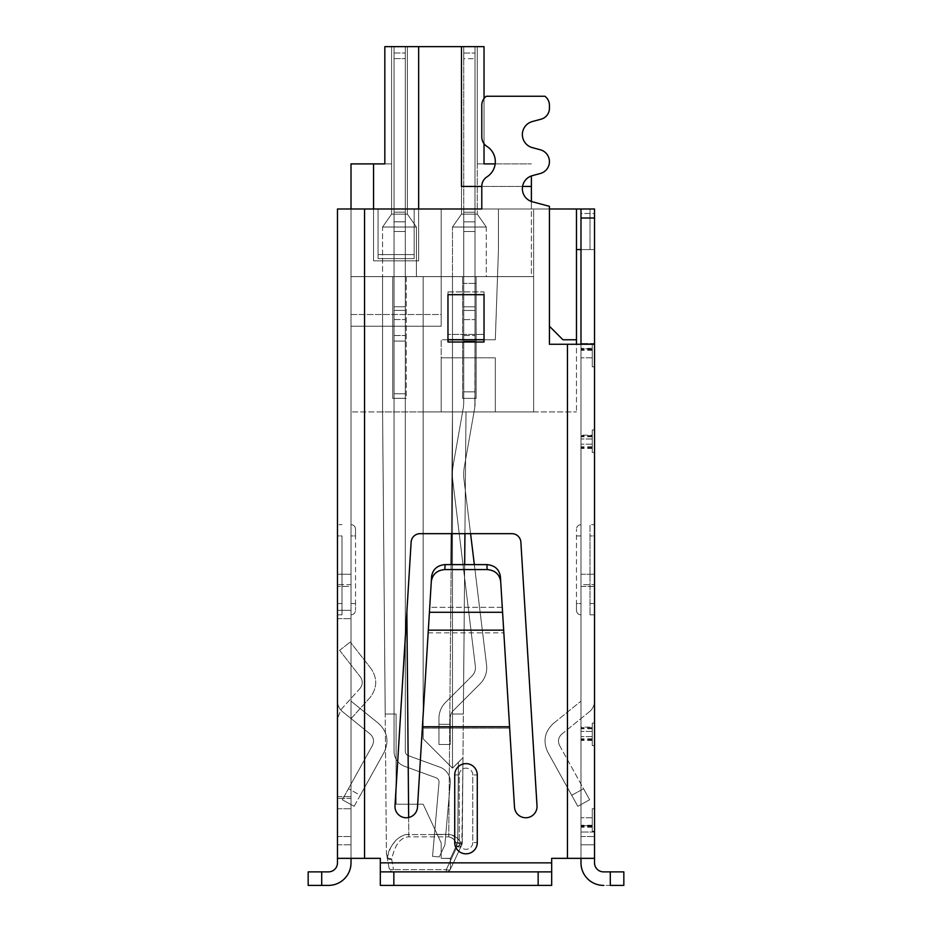 <?xml version="1.0" encoding="UTF-8"?>
<svg xmlns="http://www.w3.org/2000/svg" width="932" height="932" viewBox="0 0 932 932"><rect width="100%" height="100%" fill="white"/><g stroke="black" fill="none" stroke-linecap="round" stroke-linejoin="round"><path stroke-width="0.7" stroke-dasharray="4.66 3.5" d="M393.852 871.874L551.674 871.874L551.674 885.4L380.326 885.4L380.326 871.874L393.852 871.874L393.852 885.4L380.326 885.4L380.326 858.349L337.477 858.349L337.477 208.989L531.391 208.989L531.391 276.629L351.014 276.629L533.64 276.629L351.014 276.629L351.014 208.989L351.014 411.909L351.014 208.989L351.014 276.629L351.014 208.989L533.64 208.989L533.64 276.629L382.574 276.629L452.474 276.629L452.474 768.154L458.428 762.248L452.474 768.154L458.428 762.248L452.474 768.154L458.428 762.248L452.474 768.154L458.428 762.248L452.474 768.154L423.163 738.843L423.163 276.629L423.163 738.843L423.163 276.629L423.163 738.843L423.163 276.629L423.163 738.843L423.163 276.629L423.163 738.843L423.163 276.629L423.163 738.843L423.163 276.629L423.163 738.843L452.474 768.154L423.163 738.843L452.474 768.154L458.428 762.248L452.474 768.154L452.474 276.629L533.64 276.629L452.474 276.629L533.64 276.629L533.64 411.909L452.474 411.909L452.474 768.154L423.163 738.843L452.474 768.154L452.474 714.04L463.367 714.04L466 411.909L533.64 411.909L533.64 208.989L351.014 208.989L351.014 326.235L351.014 208.989L351.014 276.629L531.391 276.629L531.391 208.989L351.014 208.989L549.426 208.989L414.146 208.989L414.146 258.595L378.066 258.595L378.066 208.989L378.066 258.595L414.146 258.595L414.146 208.989L378.066 208.989L378.066 258.595L414.146 258.595L414.146 208.989L414.146 258.595L378.066 258.595L378.066 254.564L414.146 254.564L378.066 254.564L378.066 208.989L414.146 208.989M447.966 339.761L441.197 339.761L441.197 411.909L351.014 411.909L441.197 411.909L441.197 339.761L495.311 339.761L441.197 339.761L441.197 357.806L495.311 357.806L495.311 411.909L576.477 411.909L441.197 411.909L495.311 411.909L495.311 357.806L495.311 411.909L495.311 357.806L441.197 357.806L495.311 357.806L441.197 357.806L441.197 411.909L441.197 339.761L495.311 339.761L498.457 249.578L498.457 208.989L498.457 249.578L495.311 339.761L498.457 249.578L495.311 339.761L484.034 339.761M495.172 163.892L531.391 163.892L477.277 163.892L484.034 163.892L484.034 46.658L484.034 163.892L477.277 163.892L484.034 163.892L484.034 46.658L484.034 163.892L477.277 163.892L484.034 163.892L484.034 46.658L484.034 163.892L477.277 163.892L477.277 46.658L477.277 163.892L477.277 46.658L477.277 163.892L477.277 46.658L477.277 163.892L477.277 46.658L477.277 163.892L484.034 163.892L484.034 46.658L484.034 163.892L484.034 46.658L418.654 46.658L418.654 208.989L441.197 208.989L351.014 208.989L531.391 208.989L531.391 175.95M576.477 339.761L576.477 208.989L549.426 208.989L549.426 344.269L549.426 206.333L532.393 201.766A13.526 13.526 0 0 1 532.393 175.635L540.315 173.503A12.279 12.279 0 0 0 540.315 149.772L532.393 147.652A13.526 13.526 0 0 1 532.393 121.521L541.073 119.191A11.277 11.277 0 0 0 549.426 108.31L549.426 105.269A11.277 11.277 0 0 0 544.917 96.252L486.294 96.252A11.277 11.277 0 0 0 481.786 105.269L481.786 136.946A11.277 11.277 0 0 0 486.982 146.441A18.034 18.034 0 0 1 486.982 176.847A11.277 11.277 0 0 0 481.786 186.342L481.786 208.989L498.457 208.989L498.457 249.578L498.457 208.989L549.426 208.989L549.426 326.235L562.951 339.761L576.477 339.761L562.951 339.761L549.426 326.235L549.426 208.989L549.426 326.235L562.951 339.761L576.477 339.761L576.477 411.909L576.477 344.269M406.247 276.629L406.247 398.383L392.722 398.383L406.247 398.383L392.722 398.383L406.247 398.383L392.722 398.383L406.247 398.383L392.722 398.383L406.247 398.383L392.722 398.383L406.247 398.383L392.722 398.383L392.722 276.629L392.722 398.383L392.722 276.629L392.722 398.383L392.722 276.629L392.722 398.383L392.722 276.629L392.722 398.383L392.722 276.629L392.722 398.383L392.722 276.629L392.722 398.383L392.722 276.629L392.722 398.383L392.722 276.629L392.722 398.383L392.722 276.629L392.722 398.383L392.722 276.629L392.722 398.383L406.247 398.383L392.722 398.383L406.247 398.383L392.722 398.383L406.247 398.383L392.722 398.383L406.247 398.383L392.722 398.383L406.247 398.383L406.247 276.629M382.574 276.629L382.574 411.909L452.474 411.909L423.163 411.909L452.474 411.909L452.474 768.154L423.163 738.843L452.474 768.154L423.163 738.843L452.474 768.154L423.163 738.843L452.474 768.154L452.474 714.04L463.367 714.04L452.474 714.04L452.474 276.629L462.622 276.629L452.474 276.629L452.474 411.909L382.574 411.909L386.419 852.745L387.374 857.091L386.419 852.745L382.574 411.909L382.574 276.629L382.574 411.909L382.574 276.629L382.574 411.909L382.574 276.629L382.574 411.909L382.574 276.629L382.574 411.909L382.574 276.629L416.394 276.629L416.394 227.024L407.377 214.15L416.394 227.024L407.377 214.15L416.394 227.024L407.377 214.15L416.394 227.024L407.377 214.15L416.394 227.024L407.377 214.15L416.394 227.024L416.394 276.629L382.574 276.629L382.574 227.024L391.591 214.15L382.574 227.024L391.591 214.15L382.574 227.024L391.591 214.15L382.574 227.024L391.591 214.15L382.574 227.024L391.591 214.15L382.574 227.024L416.394 227.024L382.574 227.024L416.394 227.024L382.574 227.024L416.394 227.024L382.574 227.024L416.394 227.024L382.574 227.024L416.394 227.024L382.574 227.024L382.574 276.629M461.724 845.021L461.818 844.765A4.509 4.509 0 0 0 462.237 842.901L457.728 842.866L450.389 858.593L450.389 869.265A4.509 2.085 -155 0 1 446.3 869.614L457.053 846.571C456.237 841.305 453.488 838.066 448.781 836.843C452.684 837.157 455.445 840.408 457.053 846.571L446.3 869.614L393.514 869.614L446.3 869.614A4.509 2.085 25 0 0 450.389 869.265L461.818 844.765A4.509 4.509 0 0 0 462.237 842.901A4.509 4.509 0 0 1 461.818 844.765A4.509 4.509 0 0 0 462.237 842.901A4.509 4.509 0 0 1 461.818 844.765A4.509 4.509 0 0 0 462.237 842.901A4.509 4.509 0 0 1 461.818 844.765A4.509 4.509 0 0 0 462.237 842.901L457.728 842.866L462.237 842.901A4.509 4.509 0 0 1 461.818 844.765A4.509 4.509 0 0 0 462.237 842.901A4.509 4.509 0 0 1 461.818 844.765L457.728 842.866L462.237 842.901A4.509 4.509 0 0 1 461.818 844.765L457.728 842.866L461.818 844.765A4.509 4.509 0 0 0 462.237 842.901L457.728 842.866L462.237 842.901L457.728 842.866L461.818 844.765A4.509 4.509 0 0 0 462.237 842.901A4.509 4.509 0 0 1 461.818 844.765L457.728 842.866L462.237 842.901L457.728 842.866L461.818 844.765A4.509 4.509 0 0 0 462.237 842.901A4.509 4.509 0 0 1 461.818 844.765A4.509 4.509 0 0 0 462.237 842.901A4.509 4.509 0 0 1 461.818 844.765L462.983 757.739L462.237 842.901A4.509 4.509 0 0 1 461.818 844.765L450.389 869.265L461.818 844.765L450.389 869.265L461.818 844.765L450.389 869.265L461.818 844.765L450.389 869.265L461.818 844.765L450.389 869.265L450.389 858.349L441.197 858.349L441.197 842.912L441.197 858.349L441.197 842.912L441.197 858.349L441.197 842.912L441.197 858.349L441.197 842.912L441.197 858.349L441.197 842.912L423.163 804.234L441.197 842.912L423.163 804.234L441.197 842.912L423.163 804.234L441.197 842.912L423.163 804.234L441.197 842.912L423.163 804.234L396.1 804.234L423.163 804.234L396.1 804.234L423.163 804.234L396.1 804.234L423.163 804.234L396.1 804.234L423.163 804.234L396.1 804.234L396.1 714.04L396.1 804.234L396.1 714.04L396.1 804.234L396.1 714.04L396.1 804.234L396.1 714.04L396.1 804.234L396.1 714.04L385.207 714.04L396.1 714.04L385.207 714.04L396.1 714.04L385.207 714.04L396.1 714.04L385.207 714.04L382.574 411.909L385.207 714.04L396.1 714.04L385.207 714.04L382.574 411.909L385.207 714.04L396.1 714.04L396.1 804.234L423.163 804.234L441.197 842.912L441.197 858.349L450.436 858.349L450.389 869.265L461.701 845.009M441.197 858.349L450.389 858.593L441.197 858.349M385.207 714.04L382.574 411.909L385.207 714.04M464.94 533.663L463.367 714.04L466 411.909L463.367 714.04L466 411.909L463.367 714.04L466 411.909L463.367 714.04L452.474 714.04L463.367 714.04L452.474 714.04L452.474 227.024L486.294 227.024L452.474 227.024L461.491 214.15L452.474 227.024L486.294 227.024L477.277 214.15L461.491 214.15L477.277 214.15L486.294 227.024L477.277 214.15L486.294 227.024L486.294 276.629L452.474 276.629L486.294 276.629L486.294 227.024L452.474 227.024L461.491 214.15L477.277 214.15L486.294 227.024L477.277 214.15L461.491 214.15L452.474 227.024L461.491 214.15L477.277 214.15L486.294 227.024L452.474 227.024L452.474 714.04L463.367 714.04L452.474 714.04L452.474 276.629L452.474 714.04L452.474 276.629L452.474 411.909L466 411.909L462.225 843.821M476.147 276.629L462.622 276.629L476.147 276.629L476.147 398.383L462.622 398.383L476.147 398.383L462.622 398.383L476.147 398.383L462.622 398.383L476.147 398.383L462.622 398.383L476.147 398.383L476.147 276.629L476.147 398.383L476.147 276.629L476.147 398.383L462.622 398.383L476.147 398.383L476.147 276.629L476.147 398.383L462.622 398.383L476.147 398.383L476.147 276.629L476.147 398.383L462.622 398.383L476.147 398.383L462.622 398.383L476.147 398.383L476.147 276.629M451.414 533.663L452.474 411.909L423.163 411.909L452.474 411.909L448.781 834.583C454.56 834.816 458.707 838.066 461.224 844.357C460.07 839.359 455.923 836.109 448.781 834.583L408.81 834.583C400.76 833.138 388.959 844.998 387.374 857.091L390.625 847.607L395.681 840.501C400.061 836.388 404.43 834.42 408.81 834.583L406.865 611.73M462.622 276.629L462.622 398.383L462.622 276.629M462.237 842.901L457.728 842.866L461.818 844.765L457.728 842.866L450.389 858.593L450.389 869.265L461.142 846.221L462.086 843.821L461.224 844.357A4.509 2.213 -12.8 0 1 457.053 846.571A4.509 2.085 25 0 0 461.142 846.221L462.237 842.901L464.672 564.606M386.489 853.491L387.258 857.836L387.374 857.091L391.696 859.304A4.509 2.225 -10 0 1 387.258 857.836L387.374 857.091A4.509 2.237 -170.9 0 0 391.696 859.304A4.509 2.225 170 0 1 387.258 857.836L386.407 852.78M393.514 869.614A4.509 2.225 -10 0 1 389.075 868.146A4.509 4.509 0 0 0 393.514 871.874L446.3 871.874L393.514 871.874A4.509 4.509 0 0 1 389.075 868.146L387.258 857.836L389.075 868.146A4.509 2.225 170 0 0 393.514 869.614L391.696 859.304C394.842 844.718 400.55 837.227 408.81 836.843C400.562 837.216 394.853 844.707 391.696 859.304L393.514 869.614M450.389 869.265A4.509 4.509 0 0 1 446.3 871.874A4.509 4.509 0 0 0 450.389 869.265M457.053 846.571A4.509 2.085 -155 0 0 461.142 846.221L461.224 844.357L457.053 846.571M462.983 757.739L458.428 762.248L462.983 757.739L458.428 762.248L462.983 757.739L458.428 762.248L462.983 757.739L458.428 762.248L462.983 757.739L458.428 762.248L457.728 842.854L458.428 762.248L457.728 842.854L458.428 762.248L457.728 842.854L458.428 762.248L457.728 842.854L458.428 762.248L457.728 842.854L450.389 858.593L457.728 842.854L450.389 858.593L457.728 842.854L458.428 762.248L462.983 757.739M576.477 208.989L590.003 208.989L590.003 249.578L576.477 249.578L576.477 208.989L576.477 249.578M594.523 858.349L551.674 858.349L594.523 858.349L580.986 858.349L580.986 344.269L594.523 344.269L592.263 344.269L594.523 344.269L594.523 366.824L594.523 208.989L594.523 249.578L580.986 249.578L590.003 249.578L590.003 208.989L580.986 208.989L580.986 357.806L580.986 249.578L594.523 249.578L594.523 862.857A9.017 9.017 0 0 0 603.54 871.874L623.834 871.874L623.834 885.4L603.54 885.4A22.543 22.543 0 0 1 580.986 862.857L580.986 357.806L580.986 862.857A22.543 22.543 0 0 0 603.54 885.4L623.834 885.4L623.834 871.874L603.54 871.874A9.017 9.017 0 0 1 594.523 862.857M531.391 201.452L531.391 208.989L441.197 208.989L441.197 326.235L441.197 208.989L441.197 314.515L351.014 314.515L351.014 326.235L351.014 208.989L373.557 208.989L373.557 260.844L373.557 208.989L418.654 208.989L418.654 260.844L373.557 260.844L418.654 260.844L373.557 260.844L373.557 163.892L373.557 260.844L418.654 260.844L418.654 46.658L384.834 46.658L391.591 46.658L391.591 214.15L407.377 214.15L407.377 46.658L407.377 214.15L407.377 46.658L391.591 46.658L391.591 214.15L407.377 214.15L407.377 46.658L407.377 214.15L407.377 46.658L391.591 46.658L391.591 214.15L407.377 214.15L407.377 46.658L407.377 214.15L391.591 214.15L407.377 214.15L391.591 214.15L407.377 214.15L391.591 214.15L407.377 214.15L391.591 214.15L391.591 163.892L391.591 214.15L391.591 163.892L391.591 214.15L391.591 163.892L391.591 214.15L391.591 163.892L384.834 163.892L391.591 163.892L384.834 163.892L384.834 46.658L391.591 46.658L391.591 163.892L384.834 163.892L391.591 163.892L384.834 163.892L384.834 46.658L407.377 46.658L391.591 46.658L391.591 163.892L384.834 163.892L384.834 46.658L407.377 46.658L407.377 214.15L407.377 46.658L391.591 46.658L391.591 163.892L391.591 46.658L407.377 46.658L384.834 46.658L407.377 46.658L384.834 46.658L384.834 163.892L391.591 163.892L391.591 46.658L384.834 46.658L384.834 163.892L384.834 46.658L384.834 163.892L391.591 163.892L391.591 46.658L384.834 46.658L384.834 163.892L384.834 46.658L384.834 163.892L391.591 163.892L391.591 46.658L384.834 46.658L384.834 163.892L351.014 163.892L351.014 314.515L441.197 314.515L441.197 208.989L418.654 208.989L418.654 260.844L418.654 46.658M441.197 326.235L351.014 326.235L441.197 326.235L441.197 314.515L441.197 326.235L351.014 326.235L441.197 326.235M522.561 186.447L481.786 186.447M461.491 214.15L452.474 227.024L461.491 214.15L477.277 214.15L461.491 214.15L452.474 227.024L486.294 227.024L452.474 227.024L486.294 227.024L477.277 214.15L461.491 214.15L461.491 46.658L461.491 214.15M477.277 163.892L477.277 214.15L477.277 163.892M484.034 98.512L484.034 143.703M373.557 163.892L373.557 208.989M461.491 46.658L461.491 186.447L461.491 46.658L461.491 186.447L531.391 186.447M351.014 584.644L351.014 701.132L378.73 723.582C387.351 731.748 389.192 741.231 384.264 752.031C389.192 741.231 387.351 731.748 378.73 723.582L351.014 701.132L378.73 723.582C387.351 731.748 389.192 741.231 384.264 752.031L360.276 795.299L384.264 752.031C389.192 741.231 387.351 731.748 378.73 723.582L351.014 701.132L351.014 584.644L351.014 701.132L351.014 584.644L337.477 584.644L337.477 574.252L351.014 574.252L351.014 586.414L351.014 574.252L337.477 574.252L337.477 844.811L337.477 574.252L351.014 574.252L337.477 574.252L337.477 701.132L337.477 584.644L351.014 584.644M594.523 586.414L594.523 844.811L594.523 586.414L594.523 844.811L594.523 586.414L580.986 586.414L580.986 844.811L580.986 574.252L594.523 574.252L580.986 574.252L580.986 844.811L594.523 844.811L580.986 844.811L594.523 844.811L580.986 844.811L580.986 574.252L580.986 584.644L580.986 574.252L594.523 574.252L580.986 574.252L580.986 586.414L594.523 586.414M337.477 574.252L337.477 844.811L337.477 574.252M580.986 574.252L580.986 701.132L580.986 574.252M466 763.646A11.277 11.277 0 0 0 454.723 774.923A11.277 11.277 0 0 1 466 763.646A11.277 11.277 0 0 0 454.723 774.923A11.277 11.277 0 0 1 466 763.646A11.277 11.277 0 0 1 477.277 774.923A11.277 11.277 0 0 0 466 763.646A11.277 11.277 0 0 0 454.723 774.923L454.723 842.563A11.277 11.277 0 0 0 466 853.828A11.277 11.277 0 0 0 477.277 842.563A11.277 11.277 0 0 1 466 853.828A11.277 11.277 0 0 1 454.723 842.563L454.723 774.923L454.723 842.563A11.277 11.277 0 0 0 466 853.828A11.277 11.277 0 0 0 477.277 842.563L477.277 774.923L477.277 842.563A11.277 11.277 0 0 1 466 853.828A11.277 11.277 0 0 1 454.723 842.563A11.277 11.277 0 0 0 466 853.828A11.277 11.277 0 0 0 477.277 842.563L477.277 774.923A11.277 11.277 0 0 0 466 763.646A11.277 11.277 0 0 1 477.277 774.923A11.277 11.277 0 0 0 466 763.646M341.997 535.923L341.997 614.84L341.997 535.923L341.997 614.84L341.997 535.923L337.477 535.923L337.477 524.646L341.997 524.646L337.477 524.646L337.477 614.84L337.477 524.646L337.477 614.84L337.477 535.923L341.997 535.923M594.523 535.923L594.523 614.84L594.523 535.923L594.523 614.84L594.523 535.923L590.003 535.923L590.003 524.646L594.523 524.646L590.003 524.646L590.003 614.84L590.003 524.646L590.003 614.84L590.003 535.923L594.523 535.923M576.477 603.563L576.477 610.332A4.509 4.509 0 0 0 580.986 614.84L580.986 603.563L580.986 614.84A4.509 4.509 0 0 1 576.477 610.332L576.477 529.155L576.477 603.563L580.986 603.563L580.986 524.646L580.986 603.563L576.477 603.563M355.523 535.923L355.523 529.155A4.509 4.509 0 0 0 351.014 524.646L351.014 535.923L351.014 524.646A4.509 4.509 0 0 1 355.523 529.155L355.523 610.332L355.523 535.923L351.014 535.923L351.014 614.84L351.014 535.923L355.523 535.923M592.263 825.705L592.263 808.743L594.523 808.743L594.523 366.824L594.523 808.743L592.263 808.743L592.263 831.286L594.523 831.286L594.523 832.02L594.523 831.286L592.263 831.286L594.523 831.286L592.263 831.286L592.263 808.743L594.523 808.743L594.523 831.286L594.523 808.743L592.263 808.743L592.263 827.232L592.263 825.705L580.986 825.705M592.263 348.335L592.263 366.824L594.523 366.824L592.263 366.824L594.523 366.824L592.263 366.824L592.263 344.269L592.263 349.85L592.263 348.335L580.986 348.335M592.263 825.251L580.986 825.251M592.263 727.566L592.263 745.612L594.523 745.612L592.263 745.612L592.263 727.566L580.986 727.566M592.263 435.162L592.263 447.989L592.263 429.955L594.523 429.955L592.263 429.955L592.263 452.498L592.263 429.955L594.523 429.955L592.263 429.955L592.263 452.498L594.523 452.498L592.263 452.498L594.523 452.498L592.263 452.498L592.263 435.162L580.986 435.162M580.986 249.578L580.986 213.498L594.523 213.498L594.523 249.578L580.986 249.578L594.523 249.578L594.523 344.269L549.426 344.269L594.523 344.269L592.263 344.269L592.263 366.824L592.263 348.778L580.986 348.778M592.263 435.605L580.986 435.605M592.263 727.123L592.263 745.612L592.263 723.057L592.263 739.95L592.263 727.123L580.986 727.123M603.54 885.4A22.543 22.543 0 0 1 580.986 862.857L580.986 858.349L551.674 858.349L551.674 885.4L538.148 885.4L538.148 871.874M509.583 726.774L514.499 807.17A11.277 11.277 0 0 0 526.44 817.737A11.277 11.277 0 0 0 537.007 805.796L520.872 542.133A9.017 9.017 0 0 0 511.878 533.663L420.122 533.663A9.017 9.017 0 0 0 411.128 542.133A9.017 9.017 0 0 1 420.122 533.663L511.878 533.663A9.017 9.017 0 0 1 520.872 542.133L537.007 805.796L520.872 542.133A9.017 9.017 0 0 0 511.878 533.663L420.122 533.663A9.017 9.017 0 0 0 411.128 542.133L394.993 805.796A11.277 11.277 0 0 0 405.56 817.737A11.277 11.277 0 0 0 417.501 807.17A11.277 11.277 0 0 1 405.56 817.737A11.277 11.277 0 0 1 394.993 805.796A11.277 11.277 0 0 0 405.56 817.737A11.277 11.277 0 0 0 417.501 807.17L422.417 726.774L509.583 726.774L500.391 576.477L509.664 728.137L422.336 728.137L509.664 728.137L514.499 807.17L502.278 607.326L429.722 607.326L431.609 576.477L422.417 726.774M447.966 339.702L447.966 291.914L484.034 291.914L484.034 342.021L447.966 342.021L484.034 342.021L484.034 291.914L484.034 339.702L484.034 291.914L447.966 291.914L447.966 339.702L447.966 291.914L447.966 334.413L484.034 334.413L447.966 334.413L447.966 339.702L484.034 339.702M594.523 701.132L594.523 584.644L594.523 701.132C594.418 705.384 592.752 708.891 589.502 711.64C592.752 708.891 594.418 705.384 594.523 701.132C594.418 705.384 592.752 708.891 589.502 711.64L561.786 734.09C558.338 737.352 557.604 741.15 559.573 745.472C557.604 741.15 558.338 737.352 561.786 734.09C558.338 737.352 557.604 741.15 559.573 745.472L589.665 799.761L577.84 806.32L589.665 799.761L559.573 745.472C557.604 741.15 558.338 737.352 561.786 734.09L589.502 711.64C592.752 708.891 594.418 705.384 594.523 701.132M580.986 208.989L580.986 213.498L594.523 213.498L594.523 208.989L580.986 208.989L580.986 344.269L549.426 344.269L549.426 208.989L351.014 208.989L351.014 858.349L337.477 858.349L351.014 858.349L351.014 208.989M592.263 723.057L594.523 723.057L592.263 723.057M594.523 745.612L592.263 745.612L594.523 745.612M594.523 344.269L592.263 344.269L592.263 350.304L580.986 350.304M592.263 348.778L592.263 350.304M610.297 871.874L623.834 871.874L623.834 885.4L610.297 885.4L610.297 871.874L603.54 871.874M393.852 885.4L538.148 885.4M380.326 871.874L551.674 871.874L551.674 862.857L551.674 885.4L380.326 885.4L380.326 862.857L380.326 871.874L551.674 871.874M351.014 603.563L351.014 614.84L351.014 603.563L355.523 603.563L355.523 610.332L355.523 603.563L351.014 603.563M447.966 294.675L447.966 342.021L484.034 342.021L484.034 294.675L447.966 294.675M502.278 607.326L429.722 607.326L422.336 728.137L431.609 576.477C432.809 569.266 437.306 565.305 445.123 564.606L486.877 564.606L487.18 569.568C494.997 570.268 499.494 574.217 500.694 581.44M431.306 581.44C432.506 574.217 437.003 570.268 444.82 569.568L487.18 569.568M500.391 576.477C499.191 569.266 494.694 565.305 486.877 564.606M514.499 807.17A11.277 11.277 0 0 0 526.44 817.737A11.277 11.277 0 0 0 537.007 805.796M380.326 858.349L380.326 862.857L380.326 858.349L364.54 858.349L380.326 858.349M337.477 858.349L337.477 862.857A9.017 9.017 0 0 1 328.46 871.874L308.166 871.874L308.166 885.4L328.46 885.4A22.543 22.543 0 0 0 351.014 862.857L351.014 858.349M337.477 798.351L337.477 610.332L337.477 808.743L337.477 798.351L351.014 798.351L351.014 718.677L370.016 697.567C377.262 688.154 377.6 678.496 371.029 668.593C377.6 678.496 377.262 688.154 370.016 697.567L351.014 718.677L351.014 808.743L351.014 798.351L337.477 798.351M371.029 668.593L350.269 642.02L371.029 668.593M359.962 688.515C362.863 684.74 363.002 680.884 360.369 676.923C363.002 680.884 362.863 684.74 359.962 688.515L340.961 709.625L337.477 718.677L340.961 709.625L359.962 688.515M339.609 650.35L360.369 676.923L339.609 650.35L350.269 642.02L339.609 650.35M337.477 610.332L351.014 610.332L351.014 808.743L351.014 610.332L337.477 610.332M547.736 752.031L577.84 806.32L547.736 752.031C542.808 741.231 544.649 731.748 553.27 723.582C544.649 731.748 542.808 741.231 547.736 752.031L571.724 795.299L547.736 752.031C542.808 741.231 544.649 731.748 553.27 723.582L580.986 701.132L553.27 723.582C544.649 731.748 542.808 741.231 547.736 752.031M583.56 788.74L589.665 799.761L583.56 788.74L571.724 795.299L577.84 806.32L589.665 799.761L577.84 806.32L571.724 795.299L583.56 788.74M553.27 723.582L580.986 701.132L553.27 723.582M372.427 745.472C374.396 741.15 373.662 737.352 370.214 734.09C373.662 737.352 374.396 741.15 372.427 745.472L348.44 788.74L372.427 745.472C374.396 741.15 373.662 737.352 370.214 734.09L342.498 711.64L370.214 734.09C373.662 737.352 374.396 741.15 372.427 745.472L342.335 799.761L372.427 745.472M337.477 701.132C337.582 705.384 339.248 708.891 342.498 711.64C339.248 708.891 337.582 705.384 337.477 701.132C337.582 705.384 339.248 708.891 342.498 711.64L370.214 734.09L342.498 711.64C339.248 708.891 337.582 705.384 337.477 701.132M360.276 795.299L384.264 752.031L354.16 806.32L342.335 799.761L354.16 806.32L360.276 795.299L348.44 788.74L342.335 799.761L348.44 788.74L360.276 795.299M354.16 806.32L342.335 799.761L354.16 806.32M351.014 586.414L351.014 844.811L351.014 586.414L351.014 836.505L351.014 586.414L337.477 586.414L351.014 586.414M337.477 844.811L351.014 844.811L351.014 836.505L351.014 844.811L337.477 844.811M580.986 584.644L580.986 701.132L580.986 584.644L594.523 584.644L580.986 584.644M580.986 858.349L580.986 344.269M463.74 276.629L475.017 276.629L475.017 231.532L475.017 306.849L475.017 221.874L475.017 310.449L475.017 212.216L475.017 319.618L475.017 58.693L475.017 335.555L475.017 276.629L463.74 276.629L463.74 231.532L463.74 306.849L475.017 306.849L475.017 341.112L475.017 306.849L463.74 306.849L463.74 310.449L475.017 310.449L475.017 391.871L475.017 310.449L463.74 310.449L463.74 276.629L475.017 276.629L463.74 276.629L475.017 276.629L463.74 276.629L463.74 221.874L463.74 231.532L475.017 231.532L475.017 53.054L475.017 231.532L463.74 231.532L463.74 306.849L475.017 306.849L463.74 306.849L463.74 310.449L475.017 310.449L463.74 310.449L463.74 341.112L475.017 341.112L475.017 398.383L475.017 335.555L474.842 406.282A45.097 45.097 0 0 1 474.33 410.162L464.392 466.559A45.097 45.097 0 0 0 464.031 479.829L486.574 665.11A22.543 22.543 0 0 1 480.131 683.773L453.523 710.382A11.277 11.277 0 0 0 450.214 718.362L450.214 744.482L438.949 744.482L450.214 744.482L450.214 724.304L450.214 744.482L438.949 744.482L438.949 724.304L450.214 724.304L450.214 744.482L450.214 724.304L450.214 744.482L438.949 744.482L450.214 744.482L450.214 718.362L450.214 724.304L438.949 724.304L438.949 718.362A22.543 22.543 0 0 1 445.543 702.413L472.163 675.805A11.277 11.277 0 0 0 475.378 666.473L452.847 481.192A56.363 56.363 0 0 1 453.29 464.602L463.064 409.171A45.097 45.097 0 0 0 463.74 401.343L463.74 398.383L475.017 398.383L475.017 319.618L475.017 406.282L475.017 341.112L463.74 341.112L463.74 391.871L475.017 391.871L474.842 406.282A45.097 45.097 0 0 1 474.33 410.162L464.392 466.559A45.097 45.097 0 0 0 464.031 479.829L486.574 665.11A22.543 22.543 0 0 1 480.131 683.773L453.523 710.382A11.277 11.277 0 0 0 450.214 718.362L450.214 724.304L438.949 724.304L438.949 718.362A22.543 22.543 0 0 1 445.543 702.413L472.163 675.805A11.277 11.277 0 0 0 475.378 666.473L452.847 481.192A56.363 56.363 0 0 1 453.29 464.602L463.064 409.171A45.097 45.097 0 0 0 463.74 401.343L463.74 398.383L463.74 401.343L463.74 398.383L475.017 398.383L475.017 391.871L463.74 391.871L463.74 276.629L475.017 276.629L463.74 276.629L475.017 276.629L463.74 276.629L463.74 212.216L463.74 221.874L475.017 221.874L475.017 46.658L475.017 221.874L463.74 221.874L463.74 231.532L475.017 231.532L463.74 231.532L463.74 306.849L475.017 306.849L463.74 306.849L463.74 310.449L475.017 310.449L463.74 310.449L463.74 341.112L475.017 341.112L463.74 341.112L463.74 391.871L475.017 391.871L463.74 391.871L463.74 398.383L475.017 398.383L475.017 406.282L475.017 398.383L463.74 398.383L463.74 276.629L475.017 276.629L463.74 276.629L475.017 276.629L463.74 276.629L463.74 58.693L463.74 212.216L475.017 212.216L475.017 46.658L463.74 46.658L463.74 58.693L463.74 46.658L475.017 46.658L475.017 212.216L463.74 212.216L463.74 221.874L475.017 221.874L463.74 221.874L463.74 231.532L475.017 231.532L463.74 231.532L463.74 306.849L475.017 306.849L463.74 306.849L463.74 310.449L475.017 310.449L463.74 310.449L463.74 341.112L475.017 341.112L463.74 341.112L463.74 391.871L475.017 391.871L463.74 391.871L463.74 398.383L475.017 398.383L474.842 406.282A45.097 45.097 0 0 1 474.33 410.162L464.392 466.559A45.097 45.097 0 0 0 464.031 479.829L486.574 665.11A22.543 22.543 0 0 1 480.131 683.773L453.523 710.382A11.277 11.277 0 0 0 450.214 718.362L450.214 724.304L438.949 724.304L438.949 744.482L438.949 718.362A22.543 22.543 0 0 1 445.543 702.413L472.163 675.805A11.277 11.277 0 0 0 475.378 666.473L452.847 481.192A56.363 56.363 0 0 1 453.29 464.602L463.064 409.171A45.097 45.097 0 0 0 463.74 401.343A45.097 45.097 0 0 1 463.064 409.171A45.097 45.097 0 0 0 463.74 401.343L463.74 398.383L475.017 398.383L463.74 398.383L463.74 276.629L475.017 276.629L463.74 276.629M474.341 564.606L486.574 665.11A22.543 22.543 0 0 1 480.131 683.773L453.523 710.382A11.277 11.277 0 0 0 450.214 718.362L450.214 724.304L438.949 724.304L438.949 718.362A22.543 22.543 0 0 1 445.543 702.413L472.163 675.805A11.277 11.277 0 0 0 475.378 666.473L452.847 481.192A56.363 56.363 0 0 1 453.29 464.602L463.064 409.171A45.097 45.097 0 0 0 463.74 401.343L463.74 398.383L475.017 398.383L474.842 406.282A45.097 45.097 0 0 1 474.33 410.162L464.392 466.559A45.097 45.097 0 0 0 464.031 479.829L486.574 665.11A22.543 22.543 0 0 1 480.131 683.773L453.523 710.382A11.277 11.277 0 0 0 450.214 718.362L450.214 724.304L438.949 724.304L438.949 744.482L450.214 744.482L438.949 744.482L438.949 718.362A22.543 22.543 0 0 1 445.543 702.413L472.163 675.805A11.277 11.277 0 0 0 475.378 666.473L452.847 481.192A56.363 56.363 0 0 1 453.29 464.602L463.064 409.171A45.097 45.097 0 0 0 463.74 401.343A45.097 45.097 0 0 1 463.064 409.171L453.29 464.602A56.363 56.363 0 0 0 452.847 481.192A56.363 56.363 0 0 1 453.29 464.602A56.363 56.363 0 0 0 452.847 481.192L475.378 666.473A11.277 11.277 0 0 1 472.163 675.805A11.277 11.277 0 0 0 475.378 666.473A11.277 11.277 0 0 1 472.163 675.805L445.543 702.413A22.543 22.543 0 0 0 438.949 718.362A22.543 22.543 0 0 1 445.543 702.413A22.543 22.543 0 0 0 438.949 718.362L438.949 744.482L450.214 744.482L450.214 724.304L438.949 724.304L438.949 744.482L438.949 724.304L450.214 724.304L450.214 718.362A11.277 11.277 0 0 1 453.523 710.382A11.277 11.277 0 0 0 450.214 718.362A11.277 11.277 0 0 1 453.523 710.382L480.131 683.773A22.543 22.543 0 0 0 486.574 665.11A22.543 22.543 0 0 1 480.131 683.773A22.543 22.543 0 0 0 486.574 665.11L474.341 564.606M394.038 276.583L405.315 276.583L405.315 231.486L405.315 306.791L405.315 221.828L405.315 335.508L405.315 212.17L405.315 751.413A4.509 4.509 0 0 0 408.286 755.654L439.927 767.176A15.786 15.786 0 0 1 450.261 783.381A15.786 15.786 0 0 0 439.927 767.176L408.286 755.654A4.509 4.509 0 0 1 405.315 751.413L405.315 58.634L405.315 751.413A4.509 4.509 0 0 0 408.286 755.654L439.927 767.176A15.786 15.786 0 0 1 450.261 783.381L444.867 844.998L439.298 856.939L432.553 856.345L439.298 856.939L444.867 844.998L450.261 783.381A15.786 15.786 0 0 0 439.927 767.176L408.286 755.654A4.509 4.509 0 0 1 405.315 751.413L405.315 53.008L405.315 751.413A4.509 4.509 0 0 0 408.286 755.654L439.927 767.176A15.786 15.786 0 0 1 450.261 783.381L444.867 844.998L439.298 856.939L432.553 856.345L434.475 834.396L445.799 834.396L450.261 783.381A15.786 15.786 0 0 0 439.927 767.176L408.286 755.654A4.509 4.509 0 0 1 405.315 751.413L405.315 276.583L394.038 276.583L394.038 231.486L394.038 276.583L405.315 276.583L394.038 276.583L394.038 306.791L405.315 306.791L405.315 751.413A4.509 4.509 0 0 0 408.286 755.654L439.927 767.176A15.786 15.786 0 0 1 450.261 783.381L444.867 844.998L450.261 783.381A15.786 15.786 0 0 0 439.927 767.176L408.286 755.654A4.509 4.509 0 0 1 405.315 751.413L405.315 306.791L394.038 306.791L394.038 310.403L405.315 310.403L394.038 310.403L394.038 276.583L405.315 276.583L394.038 276.583L394.038 221.828L394.038 231.486L405.315 231.486L405.315 46.6L405.315 231.486L394.038 231.486L394.038 276.583L405.315 276.583L394.038 276.583L394.038 306.791L405.315 306.791L394.038 306.791L394.038 310.403L405.315 310.403L394.038 310.403L394.038 341.065L405.315 341.065L405.315 751.413A4.509 4.509 0 0 0 408.286 755.654L439.927 767.176A15.786 15.786 0 0 1 450.261 783.381L444.867 844.998L439.298 856.939L444.867 844.998L450.261 783.381A15.786 15.786 0 0 0 439.927 767.176L408.286 755.654A4.509 4.509 0 0 1 405.315 751.413L405.315 335.508L405.315 341.065L394.038 341.065L394.038 393.782L405.315 393.782L394.038 393.782L394.038 398.337L405.315 398.337L394.038 398.337L394.038 751.413A15.786 15.786 0 0 0 404.43 766.244L436.071 777.766L404.43 766.244A15.786 15.786 0 0 1 394.038 751.413L394.038 276.583L405.315 276.583L394.038 276.583L394.038 212.17L394.038 221.828L405.315 221.828L405.315 46.6L405.315 221.828L394.038 221.828L394.038 231.486L405.315 231.486L394.038 231.486L394.038 276.583L405.315 276.583L394.038 276.583L394.038 306.791L405.315 306.791L394.038 306.791L394.038 310.403L405.315 310.403L394.038 310.403L394.038 341.065L405.315 341.065L394.038 341.065L394.038 393.782L405.315 393.782L394.038 393.782L394.038 398.337L405.315 398.337L394.038 398.337L394.038 751.413A15.786 15.786 0 0 0 404.43 766.244L436.071 777.766A4.509 4.509 0 0 1 439.03 782.402A4.509 4.509 0 0 0 436.071 777.766L404.43 766.244A15.786 15.786 0 0 1 394.038 751.413L394.038 276.583L405.315 276.583L394.038 276.583L394.038 58.634L394.038 212.17L405.315 212.17L405.315 46.6L405.315 212.17L394.038 212.17L394.038 221.828L405.315 221.828L394.038 221.828L394.038 231.486L405.315 231.486L394.038 231.486L394.038 276.583L405.315 276.583L394.038 276.583L394.038 306.791L405.315 306.791L394.038 306.791L394.038 310.403L405.315 310.403L394.038 310.403L394.038 341.065L405.315 341.065L394.038 341.065L394.038 393.782L405.315 393.782L394.038 393.782L394.038 398.337L405.315 398.337L394.038 398.337L394.038 751.413A15.786 15.786 0 0 0 404.43 766.244L436.071 777.766A4.509 4.509 0 0 1 439.03 782.402L434.475 834.396L439.03 782.402A4.509 4.509 0 0 0 436.071 777.766L404.43 766.244A15.786 15.786 0 0 1 394.038 751.413L394.038 276.583L405.315 276.583L394.038 276.583L394.038 53.008L394.038 212.17L405.315 212.17L394.038 212.17L394.038 221.828L405.315 221.828L394.038 221.828L394.038 231.486L405.315 231.486L394.038 231.486L394.038 276.583L405.315 276.583L394.038 276.583L394.038 306.791L405.315 306.791L394.038 306.791L394.038 310.403L405.315 310.403L394.038 310.403L394.038 341.065L405.315 341.065L394.038 341.065L394.038 393.782L405.315 393.782L394.038 393.782L394.038 398.337L405.315 398.337L394.038 398.337L394.038 751.413A15.786 15.786 0 0 0 404.43 766.244L436.071 777.766A4.509 4.509 0 0 1 439.03 782.402L432.553 856.345L439.298 856.939L432.553 856.345L434.475 834.396L445.799 834.396L444.867 844.998L439.298 856.939L444.867 844.998L450.261 783.381L445.799 834.396L434.475 834.396L439.03 782.402A4.509 4.509 0 0 0 436.071 777.766L404.43 766.244A15.786 15.786 0 0 1 394.038 751.413L394.038 276.583M394.038 46.658L394.038 53.008L394.038 46.6L394.038 53.008L394.038 46.6L405.315 46.6L405.315 53.008L405.315 46.6L394.038 46.6L394.038 58.634L394.038 46.6L405.315 46.6L394.038 46.6L405.315 46.6L394.038 46.6L394.038 212.17L394.038 46.6L405.315 46.6L394.038 46.6L394.038 212.17L405.315 212.17L394.038 212.17L394.038 221.828L394.038 46.6L405.315 46.6L405.315 58.634L405.315 46.658M463.74 58.693L463.74 212.216L463.74 53.054L463.74 212.216L475.017 212.216L463.74 212.216L463.74 221.874L463.74 46.658L463.74 212.216L475.017 212.216L463.74 212.216L463.74 221.874L475.017 221.874L463.74 221.874L463.74 231.532L463.74 46.658L475.017 46.658L463.74 46.658L463.74 58.693L475.017 58.693L475.017 46.658L475.017 58.693L463.74 58.693M475.017 46.658L463.74 46.658L475.017 46.658L475.017 53.054L475.017 46.658L463.74 46.658L463.74 53.054L463.74 46.658L475.017 46.658M464.392 466.559A45.097 45.097 0 0 0 464.031 479.829A45.097 45.097 0 0 1 464.392 466.559A45.097 45.097 0 0 0 464.031 479.829A45.097 45.097 0 0 1 464.392 466.559L474.33 410.162L464.392 466.559M474.842 406.282A45.097 45.097 0 0 1 474.33 410.162A45.097 45.097 0 0 0 474.842 406.282L474.842 406.282A45.097 45.097 0 0 1 474.33 410.162A45.097 45.097 0 0 0 474.842 406.282M463.74 231.532L475.017 231.532L463.74 231.532M463.74 221.874L475.017 221.874L463.74 221.874M463.74 212.216L475.017 212.216L463.74 212.216M463.74 335.555L463.74 341.112L475.017 341.112L463.74 341.112L463.74 391.871L475.017 391.871L463.74 391.871L463.74 398.383L463.74 335.555L475.017 335.555L463.74 335.555M434.475 834.396L432.553 856.345L439.298 856.939L432.553 856.345L434.475 834.396L445.799 834.396L434.475 834.396L439.03 782.402L432.553 856.345L439.298 856.939L444.867 844.998L439.298 856.939L432.553 856.345L434.475 834.396L445.799 834.396L434.475 834.396L439.03 782.402A4.509 4.509 0 0 0 436.071 777.766A4.509 4.509 0 0 1 439.03 782.402L432.553 856.345L439.298 856.939L444.867 844.998L445.799 834.396L434.475 834.396L445.799 834.396L434.475 834.396L439.03 782.402A4.509 4.509 0 0 0 436.071 777.766L404.43 766.244L436.071 777.766A4.509 4.509 0 0 1 439.03 782.402L434.475 834.396M394.038 221.828L405.315 221.828L394.038 221.828L394.038 231.486L394.038 212.17L405.315 212.17L394.038 212.17L394.038 221.828L405.315 221.828L394.038 221.828M394.038 58.634L394.038 212.17L394.038 53.008L394.038 58.634L405.315 58.634L394.038 58.634M394.038 231.486L405.315 231.486L394.038 231.486M394.038 212.17L405.315 212.17L394.038 212.17M394.038 335.508L394.038 341.065L405.315 341.065L394.038 341.065L394.038 393.782L405.315 393.782L394.038 393.782L394.038 398.337L405.315 398.337L394.038 398.337L394.038 751.413A15.786 15.786 0 0 0 404.43 766.244A15.786 15.786 0 0 1 394.038 751.413L394.038 335.508L405.315 335.508L394.038 335.508M408.659 817.492L408.81 836.843L448.781 836.843L408.81 836.843L408.81 834.583L448.781 834.583L451.135 564.606M446.3 869.614L446.3 871.874L446.3 869.614M448.781 836.843L448.781 834.583L448.781 836.843M462.622 283.398L476.147 283.398L462.622 283.398M472.769 774.923A6.769 6.769 0 0 0 466 768.154A6.769 6.769 0 0 1 472.769 774.923L477.277 774.923L472.769 774.923L472.769 842.563A6.769 6.769 0 0 1 466 849.32A6.769 6.769 0 0 1 459.231 842.563L454.723 842.563L459.231 842.563L459.231 774.923A6.769 6.769 0 0 1 466 768.154A6.769 6.769 0 0 0 459.231 774.923L454.723 774.923L459.231 774.923L459.231 842.563A6.769 6.769 0 0 0 466 849.32A6.769 6.769 0 0 0 472.769 842.563L477.277 842.563L472.769 842.563L472.769 774.923M592.263 826.311L580.986 826.311M592.263 349.244L580.986 349.244M594.523 832.02L580.986 832.02L594.523 832.02M592.263 736.595L580.986 736.595L592.263 736.595M592.263 444.18L580.986 444.18L592.263 444.18M592.263 357.806L580.986 357.806L592.263 357.806M592.263 436.758L580.986 436.758M592.263 728.393L580.986 728.393M364.54 858.349L364.54 208.989M380.326 862.857L551.674 862.857M567.46 858.349L567.46 344.269M592.263 817.76L580.986 817.76L592.263 817.76M592.263 738.808L580.986 738.808M592.263 739.192L580.986 739.192M592.263 731.387L580.986 731.387L592.263 731.387M592.263 438.972L580.986 438.972L592.263 438.972M592.263 447.174L580.986 447.174M592.263 349.651L580.986 349.651M594.523 343.535L580.986 343.535L594.523 343.535M592.263 446.778L580.986 446.778M592.263 436.362L580.986 436.362M592.263 728.777L580.986 728.777M592.263 825.903L580.986 825.903M580.986 218.006L594.523 218.006M576.477 535.923L580.986 535.923L576.477 535.923M590.003 603.563L594.523 603.563L590.003 603.563M337.477 603.563L341.997 603.563L337.477 603.563M428.161 632.84L503.839 632.84L428.161 632.84M444.82 569.568L445.123 564.606M429.419 612.289L502.581 612.289M428.336 630.149L503.664 630.149M321.703 885.4L321.703 871.874M337.477 618.638L351.014 618.638L337.477 618.638M337.477 796.58L351.014 796.58L337.477 796.58M580.986 836.505L594.523 836.505L580.986 836.505M337.477 836.505L351.014 836.505L337.477 836.505M463.74 53.054L475.017 53.054L463.74 53.054M463.74 319.618L475.017 319.618L463.74 319.618M394.038 53.008L405.315 53.008L394.038 53.008M394.038 319.56L405.315 319.56L394.038 319.56M592.263 740.404L580.986 740.404M592.263 448.443L580.986 448.443M592.263 349.85L580.986 349.85M592.263 447.989L580.986 447.989M592.263 826.777L580.986 826.777M592.263 739.95L580.986 739.95M592.263 827.232L580.986 827.232M351.014 614.84C353.752 614.572 355.255 613.07 355.523 610.332C355.255 613.07 353.752 614.572 351.014 614.84M580.986 524.646C578.271 524.891 576.768 526.394 576.477 529.155C576.768 526.394 578.271 524.891 580.986 524.646M590.003 614.84L594.523 614.84L590.003 614.84M337.477 614.84L341.997 614.84L337.477 614.84M337.477 808.743L351.014 808.743L337.477 808.743"/><path stroke-width="1.4" d="M414.146 208.989L418.654 208.989L418.654 46.658L484.034 46.658L484.034 98.512M441.197 208.989L481.786 208.989L441.197 208.989M464.672 564.606L464.94 533.663M484.034 339.761L447.966 339.761M549.426 208.989L576.477 208.989L576.477 339.761L562.951 339.761L549.426 326.235L549.426 208.989M580.986 344.269L580.986 218.006L594.523 218.006L594.523 208.989L576.477 208.989M576.477 344.269L576.477 339.761M576.477 249.578L580.986 249.578M531.391 175.95L531.391 201.452M531.391 186.447L522.561 186.447M481.786 186.447L461.491 186.447L461.491 46.658M351.014 208.989L351.014 163.892L373.557 163.892L373.557 208.989M373.557 163.892L384.834 163.892L384.834 46.658L418.654 46.658M484.034 143.703L484.034 163.892L495.172 163.892M454.723 774.923A11.277 11.277 0 0 1 466 763.646A11.277 11.277 0 0 1 477.277 774.923L477.277 842.563A11.277 11.277 0 0 1 466 853.828A11.277 11.277 0 0 1 454.723 842.563L454.723 774.923M351.014 858.349L351.014 862.857A22.543 22.543 0 0 1 328.46 885.4L308.166 885.4L308.166 871.874L328.46 871.874A9.017 9.017 0 0 0 337.477 862.857L337.477 858.349L364.54 858.349L364.54 208.989L481.786 208.989L481.786 186.342A11.277 11.277 0 0 1 486.982 176.847A18.034 18.034 0 0 0 486.982 146.441A11.277 11.277 0 0 1 481.786 136.946L481.786 105.269A11.277 11.277 0 0 1 486.294 96.252L544.917 96.252A11.277 11.277 0 0 1 549.426 105.269L549.426 108.31A11.277 11.277 0 0 1 541.073 119.191L532.393 121.521A13.526 13.526 0 0 0 532.393 147.652L540.315 149.772A12.279 12.279 0 0 1 540.315 173.503L532.393 175.635A13.526 13.526 0 0 0 532.393 201.766L549.426 206.333L549.426 344.269L567.46 344.269L567.46 858.349L594.523 858.349L594.523 344.269L567.46 344.269M431.306 581.44L431.609 576.477C432.809 569.266 437.306 565.305 445.123 564.606L444.82 569.568C437.003 570.268 432.506 574.217 431.306 581.44L417.501 807.17A11.277 11.277 0 0 1 405.56 817.737A11.277 11.277 0 0 1 394.993 805.796L411.128 542.133A9.017 9.017 0 0 1 420.122 533.663L511.878 533.663A9.017 9.017 0 0 1 520.872 542.133L537.007 805.796A11.277 11.277 0 0 1 526.44 817.737A11.277 11.277 0 0 1 514.499 807.17L500.694 581.44C499.494 574.217 494.997 570.268 487.18 569.568L486.877 564.606C494.694 565.305 499.191 569.266 500.391 576.477L502.278 607.326M364.54 858.349L380.326 858.349L380.326 885.4L551.674 885.4L551.674 871.874L538.148 871.874L538.148 885.4M551.674 871.874L551.674 858.349L567.46 858.349M537.007 805.796A11.277 11.277 0 0 1 526.44 817.737A11.277 11.277 0 0 1 514.499 807.17M422.417 726.774L509.583 726.774M447.966 342.021L447.966 294.675L484.034 294.675L484.034 342.021L447.966 342.021M594.523 218.006L594.523 344.269M594.523 862.857A9.017 9.017 0 0 0 603.54 871.874A9.017 9.017 0 0 1 594.523 862.857L594.523 858.349M610.297 871.874L610.297 885.4L623.834 885.4L623.834 871.874L603.54 871.874M580.986 858.349L580.986 862.857A22.543 22.543 0 0 0 603.54 885.4M580.986 218.006L580.986 208.989L594.523 208.989L580.986 208.989M393.852 885.4L393.852 871.874L538.148 871.874M393.852 871.874L380.326 871.874M447.966 339.702L484.034 339.702M444.82 569.568L487.18 569.568M445.123 564.606L486.877 564.606M500.391 576.477L500.694 581.44M364.54 208.989L337.477 208.989L337.477 858.349M470.578 533.663L474.341 564.606L470.578 533.663M405.315 46.658L394.038 46.658M406.865 611.73L408.659 817.492M451.135 564.606L451.414 533.663M380.326 862.857L551.674 862.857M428.336 630.149L503.664 630.149M429.419 612.289L502.581 612.289M321.703 885.4L321.703 871.874"/></g></svg>
